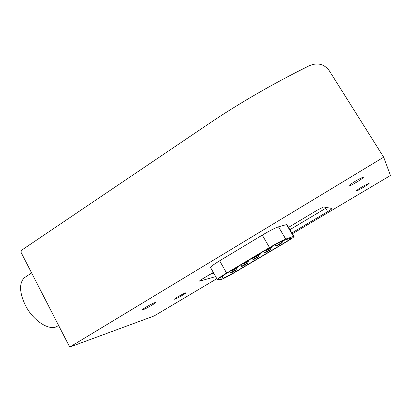 <?xml version="1.0" encoding="UTF-8"?>
<svg xmlns="http://www.w3.org/2000/svg" width="411" height="411" viewBox="0 0 411 411"><rect width="100%" height="100%" fill="white"/><g stroke="black" fill="none" stroke-linecap="round" stroke-linejoin="round"><path stroke-width="0.62" d="M383.668 157.187L69.721 347.074L20.966 252.22L21.367 250.371L207.74 124.497C238.75 103.49 272.652 83.875 309.452 65.642C317.6 62.333 324.192 64.013 329.237 70.666L383.668 157.187L390.45 175.487L292.36 233.792M216.838 278.684L154.176 315.936L69.721 347.074M362.307 186.692C358.012 189.317 356.147 190.689 356.717 190.807C358.454 190.612 371.205 182.761 368.893 183.301L362.307 186.692M355.34 181.22C350.326 184.323 348.24 185.931 349.078 186.044C351.415 185.746 365.908 176.673 362.913 177.367C361.593 177.727 359.065 179.011 355.34 181.22M146.224 307.022C143.275 308.825 142.139 309.724 142.802 309.724C144.734 309.56 157.886 301.962 155.389 302.45C153.627 302.958 150.57 304.479 146.224 307.022M177.948 296.763C175.25 298.396 174.146 299.223 174.644 299.239C176.114 299.126 187.678 292.432 185.71 292.832C184.323 293.243 181.734 294.553 177.948 296.763M217.26 279.429L210.638 267.674C209.908 267.232 212.908 264.941 219.649 260.8L262.269 235.118C269.698 230.72 275.113 227.956 278.519 226.821L286.857 224.488L287.15 224.981M288.553 227.36L317.194 210.211L323.555 206.969L332.067 208.495C332.16 208.757 330.696 209.8 327.68 211.624L291.851 232.939M215.672 276.613L199.664 281.119C199.14 281.103 200.239 280.261 202.962 278.601L213.304 272.411M58.228 325.481C51.262 332.293 33.394 321.741 25.158 304.875C19.379 292.313 19.07 283.297 24.234 277.836L26.165 276.562M285.727 239.074L293.844 236.31C295.072 236.284 292.093 238.442 284.905 242.767L235.436 272.067C228.367 276.182 223.497 278.704 220.81 279.624L217.388 279.655C216.741 279.362 219.813 277.168 226.605 273.074L269.524 247.566C276.993 243.189 282.393 240.358 285.727 239.074L278.519 226.821M283.446 240.579L290.844 238.031C291.877 238.005 289.401 239.798 283.42 243.399L235.508 271.779C229.61 275.221 225.541 277.322 223.307 278.088L220.306 278.062C219.777 277.785 222.5 275.848 228.475 272.246L269.195 248.049C275.745 244.206 280.497 241.714 283.446 240.579M230.674 273.068L230.643 273.079C229.497 273.407 235.39 269.929 236.258 269.765C237.378 269.446 231.66 272.832 230.674 273.068M241.827 266.456L241.812 266.462C240.651 266.796 246.569 263.292 247.453 263.122C248.593 262.793 242.757 266.251 241.827 266.456M253.099 259.767C251.948 260.096 257.887 256.572 258.776 256.397C259.932 256.068 253.998 259.593 253.104 259.767L253.099 259.767M264.504 253.006C263.43 253.294 269.339 249.775 270.227 249.6C271.399 249.261 265.429 252.822 264.525 253.001L264.504 253.006M276.038 246.163C275.036 246.41 280.924 242.896 281.807 242.726C282.989 242.382 276.983 245.973 276.074 246.158L276.038 246.163M231.511 271.075L231.491 271.08C230.273 271.43 236.33 267.849 237.26 267.669C238.447 267.33 232.528 270.839 231.511 271.075M243.009 264.247L243.004 264.247C241.776 264.607 247.859 260.99 248.799 260.805C250.011 260.461 243.964 264.052 243.009 264.247M254.635 257.343C253.464 257.666 259.536 254.049 260.482 253.864C261.709 253.51 255.601 257.147 254.65 257.337L254.635 257.343M266.4 250.356C265.311 250.633 271.358 247.026 272.298 246.841C273.536 246.482 267.397 250.155 266.436 250.35L266.4 250.356M326.935 207.555L289.925 229.672M213.823 273.33L210.155 274.296M312.997 212.723L305.661 217.116M293.485 236.417L286.488 224.576M226.605 273.074L219.649 260.8M269.524 247.566L262.269 235.118M223.065 278.124L222.048 276.326M235.508 271.779L234.953 270.798M283.42 243.399L282.085 241.129M325.682 208.315L327.68 211.624M199.689 280.805L199.838 281.078M348.888 185.741L349.078 186.044M31.626 272.961L24.234 277.836M293.844 236.31L286.857 224.488M223.307 278.088L222.238 276.192M236.258 269.765L235.734 268.851M230.592 272.986L229.744 271.491M247.453 263.122L246.929 262.208M241.76 266.369L240.897 264.864M258.776 256.397L258.247 255.488M253.053 259.675L252.179 258.159M270.227 249.6L269.693 248.691M264.468 252.904L263.585 251.383M281.807 242.726L281.129 241.565M276.017 246.061L275.18 244.632M237.26 267.669L236.983 267.186M231.434 270.983L231.223 270.613M248.799 260.805L248.527 260.327M242.947 264.15L242.731 263.775M260.482 253.864L260.204 253.392M254.594 257.235L254.373 256.854M272.298 246.841L272.036 246.395M266.374 250.242L266.148 249.857"/></g></svg>
